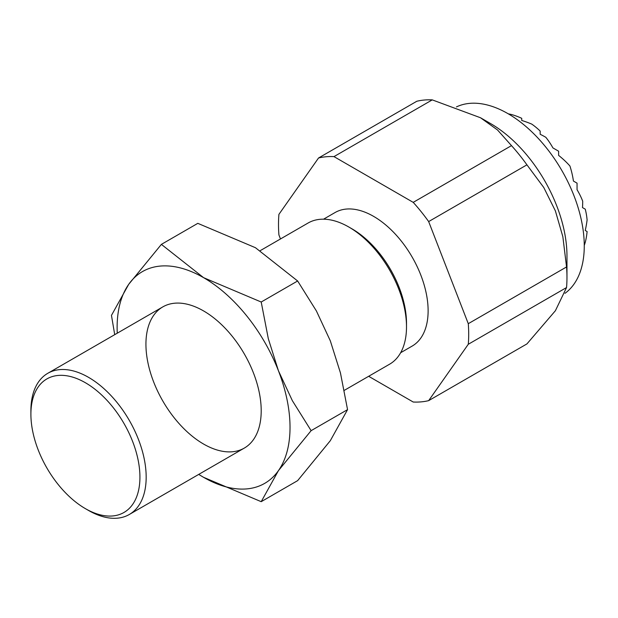 <?xml version="1.0" encoding="UTF-8"?>
<svg xmlns="http://www.w3.org/2000/svg" width="618" height="618" viewBox="0 0 618 618"><rect width="100%" height="100%" fill="white"/><g stroke="black" fill="none" stroke-linecap="round" stroke-linejoin="round"><path stroke-width="0.93" d="M456.47 106.899A108.003 62.356 60 0 1 538.757 138.942A108.003 62.356 60 0 1 584.265 245.879A108.003 62.356 60 0 1 564.991 293.318M432.252 99.877L333.983 156.617A134.492 77.652 -120 0 0 318.54 157.992L416.81 101.259A134.492 77.652 60 0 1 432.252 99.877L480.518 117.76L497.529 129.989L511.488 145.624A134.492 77.652 60 0 1 526.938 164.836L543.763 187.501L555.389 210.9L562.851 236.709L566.551 266.953A134.492 77.652 60 0 1 566.969 277.49L566.969 255.86A108.003 62.356 -120 0 0 490.607 123.585L480.518 117.76L490.607 123.585M323.546 219.189L335.049 212.546A77.096 44.511 60 0 1 373.604 216.37A77.096 44.511 60 0 1 423.971 284.311A77.096 44.511 60 0 1 412.152 346.088L400.642 352.731M344.303 390.352L389.626 364.187A81.514 47.061 -120 0 0 406.505 326.876L406.505 323.276A77.096 44.511 -120 0 0 351.99 228.845L348.869 227.045A81.514 47.061 -120 0 0 308.112 223.005L260.309 250.607M406.505 326.876A81.514 47.061 -120 0 0 348.869 227.045M30.9 414.222L30.9 410.622A81.514 47.061 60 0 1 47.779 373.311A81.514 47.061 60 0 1 88.536 377.343A81.514 47.061 60 0 1 146.172 477.173A81.514 47.061 60 0 1 129.293 514.493A81.514 47.061 60 0 1 88.536 510.453L85.415 508.653A77.096 44.511 -120 0 0 139.931 477.173A77.096 44.511 -120 0 0 85.415 382.751A77.096 44.511 -120 0 0 30.9 414.222A77.096 44.511 -120 0 0 85.415 508.653M566.969 277.49A134.492 77.652 60 0 1 566.551 287.54L555.389 310.73L526.938 343.909L428.66 400.642L468.282 344.28A134.492 77.652 -120 0 0 468.699 334.222A134.492 77.652 -120 0 0 468.282 323.685L566.551 266.953M318.54 157.992L278.919 214.361A134.492 77.652 -120 0 0 278.502 224.411A134.492 77.652 -120 0 0 278.919 234.948L280.479 238.965M368.652 376.292L413.218 402.024A134.492 77.652 -120 0 0 428.66 400.642M566.551 287.54L468.282 344.28M526.938 164.836L428.66 221.576A134.492 77.652 -120 0 0 413.218 202.364L511.488 145.624M413.218 202.364L333.983 156.617M468.282 323.685L428.66 221.576M584.265 245.416A87.354 71.325 -60 0 0 585.269 242.302A99.629 81.352 180 0 0 587.1 231.541L585.246 230.468A96.045 78.424 -60 0 0 587.1 219.946A99.629 81.352 180 0 0 585.269 209.185L582.504 207.594A100.695 82.217 -60 0 0 582.704 201.19A99.629 81.352 180 0 0 577.058 189.734L577.058 183.152L573.434 181.059A101.846 83.16 -60 0 0 569.912 165.979A101.846 83.16 180 0 0 558.618 155.388L558.618 151.201L552.917 147.911A99.629 81.352 -60 0 0 545.818 137.296A100.695 82.217 180 0 0 540.171 134.268L540.171 131.078A99.629 81.352 -60 0 0 531.766 124.11A96.045 78.424 180 0 0 521.731 120.456L521.731 118.316A99.629 81.352 -60 0 0 511.495 114.523A87.354 71.325 180 0 0 508.297 113.836M261.205 410.761A81.514 47.061 -120 0 0 203.577 310.931A81.514 47.061 -120 0 0 145.933 344.211A81.514 47.061 -120 0 0 203.569 444.041A81.514 47.061 -120 0 0 261.205 410.761M198.71 474.415L203.569 477.312L261.205 501.677L278.448 470.622L311.124 430.661L292.36 400.688L278.448 370.792L268.32 338.718L261.205 302.017L203.569 277.652L161.383 244.38L128.698 284.342L111.464 315.389L114.716 334.662M198.764 474.385A122.264 70.591 -120 0 0 203.569 477.312A122.264 70.591 -120 0 0 278.448 470.622A122.264 70.591 -120 0 0 290.027 427.401A122.264 70.591 -120 0 0 278.448 370.792A122.264 70.591 -120 0 0 203.569 277.652A122.264 70.591 -120 0 0 128.698 284.342A122.264 70.591 -120 0 0 117.119 327.571A122.264 70.591 -120 0 0 117.25 333.202M161.383 244.38L197.806 223.345L255.443 247.702L297.637 280.981L316.401 310.954L330.321 340.85L340.448 372.924L347.555 409.634L330.321 440.68L297.637 480.642L261.205 501.677M297.637 280.981L261.205 302.017M347.555 409.634L311.124 430.661M244.326 448.073L129.293 514.493M162.82 306.891L47.779 373.311"/></g></svg>

